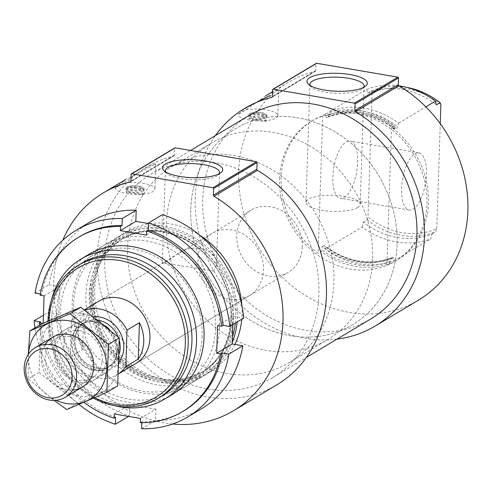 <?xml version="1.0" encoding="UTF-8"?>
<svg xmlns="http://www.w3.org/2000/svg" width="492" height="492" viewBox="0 0 492 492"><rect width="100%" height="100%" fill="white"/><g stroke="black" fill="none" stroke-linecap="round" stroke-linejoin="round"><path stroke-width="0.37" stroke-dasharray="2.46 1.84" d="M165.632 171.942A27.097 8.056 1.9 0 0 166.64 173.313A27.097 8.056 1.9 0 0 190.625 179.648A27.097 8.056 1.9 0 0 216.941 175.853A27.097 8.056 1.9 0 0 218.116 175.023A27.097 8.056 1.9 0 0 219.223 173.719M213.786 270.994L162.944 262.851L162.305 263.478C162.852 263.903 167.729 260.908 176.942 254.487C193.405 241.363 218.835 250.397 216.474 265.274L213.786 270.994M325.815 113.793A81.567 70.707 59.1 0 1 394.584 125.565L391.478 127.416A81.567 70.707 59.1 0 1 396.669 260.385A81.567 70.707 59.1 0 1 386.915 265.102L390.015 263.245A81.567 70.707 59.1 0 1 321.251 251.48L318.146 253.331A81.567 70.707 59.1 0 1 281.135 177.766A81.567 70.707 59.1 0 1 312.961 120.368A81.567 70.707 59.1 0 1 322.715 115.651L325.815 113.793L325.753 115.755L326.602 117.57L328.238 116.598L329.904 111.352A81.567 70.707 59.1 0 1 398.668 123.123L397.001 128.363L394.947 129.322C372.444 112.834 349.64 108.923 326.534 117.606L326.602 117.57A77.576 67.25 59.1 0 1 395.371 129.341L394.516 127.526L394.584 125.565M279.585 178.694A81.567 70.707 59.1 0 1 311.405 121.296A81.567 70.707 59.1 0 1 413.95 155.017A81.567 70.707 59.1 0 1 395.119 261.307A81.567 70.707 59.1 0 1 317.85 255.176A81.567 70.707 59.1 0 1 279.585 178.694M390.015 263.245L390.082 261.283L391.091 258.355A77.576 67.25 59.1 0 1 322.322 246.584L321.313 249.518L321.251 251.48M322.322 246.584L323.957 245.613L324.726 246.314L325.335 249.032L362.143 227.027A81.567 70.707 59.1 0 0 430.906 238.798L432.037 233.878A77.576 67.25 59.1 0 1 363.268 222.107L362.143 227.027M391.091 258.355L392.788 257.347C369.683 266.024 346.885 262.119 324.382 245.625L323.957 245.613A77.576 67.25 59.1 0 0 392.721 257.377L393.489 258.085L394.104 260.803A81.567 70.707 59.1 0 1 325.335 249.032M394.104 260.803L430.906 238.798M398.668 123.123L425.887 106.85M329.904 111.352L366.706 89.347A81.567 70.707 59.1 0 1 399.073 85.879M366.706 89.347L367.549 93.093A77.576 67.25 59.1 0 1 436.318 104.864M363.268 222.107L366.995 219.881A77.576 67.25 59.1 0 0 435.758 231.652L436.767 228.7A75.405 65.368 59.1 0 1 368.004 216.929L366.995 219.881M432.037 233.878L435.758 231.652M367.549 93.093L371.276 90.866A77.576 67.25 59.1 0 1 406.804 87.373M371.276 90.866L372.124 92.705A75.405 65.368 59.1 0 1 440.887 104.47M372.124 92.705L368.004 216.929M436.767 228.7L440.254 123.658M249.13 115.362L250.852 113.916L263.687 116.112L265.293 118.123A9.065 2.694 -178.1 0 1 255.102 118.855A9.065 2.694 -178.1 0 1 248.774 116.069A9.065 2.694 -178.1 0 1 249.13 115.362L249.02 118.818L265.182 121.585L265.293 118.123M263.687 116.112A7.251 2.152 -178.1 0 1 254.788 116.493A7.251 2.152 -178.1 0 1 250.852 113.916M337.008 339.136A126.881 109.993 59.1 0 1 215.428 273.712A126.881 109.993 59.1 0 1 215.348 135.644M418.372 300.2A126.881 109.993 59.1 0 1 258.86 247.747A126.881 109.993 59.1 0 1 288.152 82.404A126.881 109.993 59.1 0 1 315.12 71.426L272.113 97.139M245.828 109.9A19.938 5.929 -178.1 0 1 266.83 109.962A19.938 5.929 -178.1 0 1 277.808 115.651L278.644 90.473L274.727 91.223L265.649 95.866L245.828 109.9L237.968 114.605L248.62 106.038M126.29 188.799L128.012 187.36L140.847 189.555L142.452 191.566A9.065 2.694 -178.1 0 1 132.262 192.298A9.065 2.694 -178.1 0 1 125.934 189.512A9.065 2.694 -178.1 0 1 126.29 188.799L126.18 192.261L142.342 195.029L142.452 191.566M140.847 189.555A7.251 2.152 -178.1 0 1 131.948 189.937A7.251 2.152 -178.1 0 1 128.012 187.36M172.661 424.018A126.881 109.993 59.1 0 1 62.779 240.231M276.916 384.775A126.881 109.993 59.1 0 1 117.404 332.315A126.881 109.993 59.1 0 1 146.702 166.972A126.881 109.993 59.1 0 1 173.664 156.001L130.663 181.708M115.128 188.042L125.78 179.482L155.804 163.916L151.887 164.666L142.809 169.303L122.988 183.344L115.128 188.042A19.938 5.929 -178.1 0 0 135.306 194.365A19.938 5.929 -178.1 0 0 154.968 189.094A19.938 5.929 -178.1 0 0 143.99 183.405A19.938 5.929 -178.1 0 0 122.988 183.344M49.089 320.778L49.089 320.778A75.405 65.368 59.1 0 0 94.673 397.677M249.333 295.674A36.254 31.427 59.1 0 1 214.992 292.949A36.254 31.427 59.1 0 1 197.987 258.958A36.254 31.427 59.1 0 1 212.132 233.448A36.254 31.427 59.1 0 1 257.703 248.435A36.254 31.427 59.1 0 1 249.333 295.674L135.804 363.551A36.254 31.427 59.1 0 1 101.463 360.827A36.254 31.427 59.1 0 1 84.452 326.836A36.254 31.427 59.1 0 1 98.597 301.325L162.944 262.851M93.437 398.212A77.576 67.25 59.1 0 1 48.019 321.245M161.659 396.238A77.576 67.25 59.1 0 1 88.173 390.402A77.576 67.25 59.1 0 1 51.777 317.66A77.576 67.25 59.1 0 1 82.041 263.072M114.845 405.765A81.567 70.707 59.1 0 1 49.157 316.454A81.567 70.707 59.1 0 1 51.494 299.806M232.784 326.67A81.567 70.707 59.1 0 1 201.499 377.069A81.567 70.707 59.1 0 1 124.23 370.931A81.567 70.707 59.1 0 1 85.965 294.45A81.567 70.707 59.1 0 1 117.785 237.058A81.567 70.707 59.1 0 1 197.052 244.665A81.567 70.707 59.1 0 1 233.017 324.505M232.255 342.66A81.567 70.707 59.1 0 1 205.582 374.627A81.567 70.707 59.1 0 1 128.32 368.49A81.567 70.707 59.1 0 1 90.054 292.008A81.567 70.707 59.1 0 1 121.875 234.61A81.567 70.707 59.1 0 1 201.142 242.224A81.567 70.707 59.1 0 1 237.101 322.063M234.918 344.437A81.567 70.707 59.1 0 1 210.238 371.847A81.567 70.707 59.1 0 1 132.969 365.71A81.567 70.707 59.1 0 1 94.704 289.228A81.567 70.707 59.1 0 1 126.524 231.83A81.567 70.707 59.1 0 1 199.764 235.25M241.892 305.716A81.567 70.707 59.1 0 1 241.757 319.277M173.664 156.001A1.089 0.941 59.1 0 0 174.322 155.14L174.543 148.424A0.726 0.627 59.1 0 1 174.826 147.914M104.735 257.544A118.541 102.76 59.1 0 1 150.982 174.131A118.541 102.76 59.1 0 1 300.009 223.14A118.541 102.76 59.1 0 1 272.642 377.616A118.541 102.76 59.1 0 1 160.349 368.699A118.541 102.76 59.1 0 1 104.735 257.544M126.856 187.028A9.065 2.694 -178.1 0 1 137.071 185.865A9.065 2.694 -178.1 0 1 144.101 188.731A9.065 2.694 -178.1 0 1 134.949 191.124A9.065 2.694 -178.1 0 1 125.983 188.128A9.065 2.694 -178.1 0 1 126.856 187.028M142.342 195.029A9.065 2.694 1.9 0 0 143.578 194.285L143.695 190.828L142.09 188.811L129.255 186.616L127.533 188.061A9.065 2.694 -178.1 0 1 136.333 187.188A9.065 2.694 -178.1 0 1 143.627 189.26A9.065 2.694 -178.1 0 1 144.051 190.115A9.065 2.694 -178.1 0 1 143.695 190.828M143.578 194.285L127.416 191.517L127.533 188.061M127.416 191.517A9.065 2.694 1.9 0 0 126.69 191.874A9.065 2.694 1.9 0 0 126.18 192.261M129.255 186.616A7.251 2.152 -178.1 0 1 136.266 185.994A7.251 2.152 -178.1 0 1 141.96 187.643A7.251 2.152 -178.1 0 1 142.09 188.811M370.667 319.013A118.541 102.76 59.1 0 1 258.368 310.095A118.541 102.76 59.1 0 1 202.759 198.94A118.541 102.76 59.1 0 1 249.007 115.522M315.12 71.426A1.089 0.941 59.1 0 0 315.772 70.571L315.999 63.855A0.726 0.627 59.1 0 1 316.282 63.345M277.808 115.651A19.938 5.929 -178.1 0 1 258.146 120.921A19.938 5.929 -178.1 0 1 237.968 114.605M249.696 113.584A9.065 2.694 -178.1 0 1 259.911 112.422A9.065 2.694 -178.1 0 1 266.941 115.288A9.065 2.694 -178.1 0 1 257.79 117.68A9.065 2.694 -178.1 0 1 248.823 114.685A9.065 2.694 -178.1 0 1 249.696 113.584M265.182 121.585A9.065 2.694 1.9 0 0 266.418 120.841L266.535 117.385L264.93 115.368L252.095 113.172L250.373 114.618A9.065 2.694 -178.1 0 1 259.173 113.744A9.065 2.694 -178.1 0 1 266.467 115.817A9.065 2.694 -178.1 0 1 266.892 116.672A9.065 2.694 -178.1 0 1 266.535 117.385M266.418 120.841L250.256 118.074L250.373 114.618M250.256 118.074A9.065 2.694 1.9 0 0 249.53 118.431A9.065 2.694 1.9 0 0 249.02 118.818M252.095 113.172A7.251 2.152 -178.1 0 1 259.106 112.551A7.251 2.152 -178.1 0 1 264.801 114.199A7.251 2.152 -178.1 0 1 264.93 115.368M401.607 188.842A29.003 11.605 -80.3 0 1 418.907 152.84A29.003 11.605 -80.3 0 1 425.451 183.381A29.003 11.605 -80.3 0 1 409.123 210.01A29.003 11.605 -80.3 0 1 401.607 188.842M391.478 127.416L386.915 265.102M322.715 115.651L318.146 253.331M332.838 177.071A29.003 11.605 -80.3 0 1 350.138 141.069A29.003 11.605 -80.3 0 1 356.688 171.61A29.003 11.605 -80.3 0 1 340.353 198.239A29.003 11.605 -80.3 0 1 332.838 177.071M357.579 207.544A27.097 8.056 1.9 0 0 360.181 204.254A27.097 8.056 1.9 0 0 333.367 195.306A27.097 8.056 1.9 0 0 306.018 202.458A27.097 8.056 1.9 0 0 327.026 211.025A27.097 8.056 1.9 0 0 357.579 207.544M310.181 85.522A27.097 8.056 1.9 0 0 311.196 86.893A27.097 8.056 1.9 0 0 335.181 93.222A27.097 8.056 1.9 0 0 361.497 89.427A27.097 8.056 1.9 0 0 362.672 88.597A27.097 8.056 1.9 0 0 363.772 87.299M127.582 246.904A114.193 98.99 59.1 0 1 172.132 166.548A114.193 98.99 59.1 0 1 315.698 213.762A114.193 98.99 59.1 0 1 289.333 362.567A114.193 98.99 59.1 0 1 181.154 353.982A114.193 98.99 59.1 0 1 127.582 246.904M190.785 209.118A114.193 98.99 59.1 0 1 235.342 128.763A114.193 98.99 59.1 0 1 378.901 175.976A114.193 98.99 59.1 0 1 352.536 324.781A114.193 98.99 59.1 0 1 244.358 316.19A114.193 98.99 59.1 0 1 190.785 209.118M115.657 417.259A101.506 87.994 59.1 0 1 40.725 321.934M83.96 402.308A101.506 87.994 59.1 0 1 39.44 325.218M40.092 295.188L41.648 294.259A101.506 87.994 59.1 0 1 79.845 236.511M78.997 404.424A108.757 94.279 59.1 0 1 34.987 327.881M40.301 294.031L41.648 294.259M128.492 416.429L129.384 415.9A108.757 94.279 59.1 0 1 48.075 312.457L43.425 315.237M35.03 293.127L48.991 284.782A108.757 94.279 59.1 0 1 90.085 221.941M168.387 396.681A81.567 70.707 59.1 0 1 69.692 360.839A81.567 70.707 59.1 0 1 84.833 256.941M140.3 422.671L141.85 421.742L141.819 422.683M184.02 410.746A101.506 87.994 59.1 0 1 141.85 421.742M141.622 428.729L155.577 420.383A108.757 94.279 59.1 0 0 201.702 408.624M219.567 327.893A81.567 70.707 59.1 0 1 106.819 376.386A81.567 70.707 59.1 0 1 111.29 241.572A81.567 70.707 59.1 0 1 219.567 327.893M140.441 418.471L155.952 409.196L155.577 420.383M155.952 409.196L129.753 404.713L129.384 415.9M48.991 284.782L59.575 286.596L58.659 314.271L48.075 312.457M162.403 214.672L162.034 225.853L148.424 223.522M232.851 324.603L233.128 316.301L243.712 318.109M202.126 336.276A78.622 68.154 59.1 0 1 171.456 391.601A78.622 68.154 59.1 0 1 72.613 359.099A78.622 68.154 59.1 0 1 90.762 256.639A78.622 68.154 59.1 0 1 165.244 262.556A78.622 68.154 59.1 0 1 202.126 336.276M215.65 328.189A78.622 68.154 59.1 0 1 184.98 383.514A78.622 68.154 59.1 0 1 86.137 351.011A78.622 68.154 59.1 0 1 104.286 248.558A78.622 68.154 59.1 0 1 178.768 254.469A78.622 68.154 59.1 0 1 215.65 328.189M217.618 325.569L233.128 316.301M146.524 235.127L162.034 225.853M44.065 295.864L59.575 286.596M43.148 323.539L58.659 314.271M114.242 413.987L129.753 404.713M118.627 373.754A36.254 31.427 59.1 0 1 117.188 374.683A36.254 31.427 59.1 0 1 70.147 357.026L71.358 320.581A36.254 31.427 59.1 0 1 79.987 312.451A36.254 31.427 59.1 0 1 84.888 310.144M302.254 246.984A36.254 31.427 59.1 0 1 288.109 272.494A36.254 31.427 59.1 0 1 242.538 257.5A36.254 31.427 59.1 0 1 250.908 210.262A36.254 31.427 59.1 0 1 285.249 212.993A36.254 31.427 59.1 0 1 302.254 246.984M70.147 357.026L82.558 349.609L83.763 313.158A36.254 31.427 -120.9 0 0 82.558 349.609M71.358 320.581L83.763 313.158M372.659 259.032A114.193 98.99 59.1 0 1 328.109 339.388A114.193 98.99 59.1 0 1 184.543 292.174A114.193 98.99 59.1 0 1 210.908 143.369A114.193 98.99 59.1 0 1 319.087 151.96A114.193 98.99 59.1 0 1 372.659 259.032M397.087 244.426A114.193 98.99 59.1 0 1 352.536 324.781A114.193 98.99 59.1 0 1 208.971 277.568A114.193 98.99 59.1 0 1 235.342 128.763A114.193 98.99 59.1 0 1 343.514 137.354A114.193 98.99 59.1 0 1 397.087 244.426M116.278 353.133A29.003 25.141 59.1 0 1 115.257 359.757A29.003 25.141 59.1 0 1 104.962 373.545A29.003 25.141 59.1 0 1 68.499 361.552A29.003 25.141 59.1 0 1 75.196 323.761A29.003 25.141 59.1 0 1 92.219 321.214A29.003 25.141 59.1 0 1 116.278 353.133M81.346 313.355A43.321 37.552 -120.9 0 0 45.399 369.566A43.321 37.552 -120.9 0 0 113.178 381.165A43.321 37.552 -120.9 0 0 81.346 313.355M80.891 327.02A29.003 25.141 -120.9 0 0 56.826 364.646A29.003 25.141 -120.9 0 0 102.201 372.413A29.003 25.141 -120.9 0 0 80.891 327.02M117.68 385.863L77.595 403.102L39.096 372.407L40.682 324.474M39.096 372.407L28.272 378.883L54.145 400.42M28.327 354.4L28.272 378.883M77.595 403.102L66.771 409.572M45.325 344.418A29.003 25.141 -120.9 0 0 45.99 375.015A29.003 25.141 -120.9 0 0 72.625 390.082M28.499 354.148A43.321 37.552 -120.9 0 0 56.088 400.297M79.538 330.581A26.058 22.589 -120.9 0 0 65.344 333.084A26.058 22.589 -120.9 0 0 59.329 367.038A26.058 22.589 -120.9 0 0 92.084 377.813A26.058 22.589 -120.9 0 0 101.321 351.466A26.058 22.589 -120.9 0 0 79.538 330.581M69.649 336.491A26.058 22.589 -120.9 0 0 55.455 338.994A26.058 22.589 -120.9 0 0 49.44 372.948A26.058 22.589 -120.9 0 0 82.195 383.723A26.058 22.589 -120.9 0 0 91.432 357.377A26.058 22.589 -120.9 0 0 69.649 336.491M390.082 261.283A79.753 69.138 59.1 0 1 321.313 249.518M325.753 115.755A79.753 69.138 59.1 0 1 394.516 127.526M328.238 116.598A77.576 67.25 59.1 0 1 397.001 128.363M393.489 258.085A78.665 68.197 59.1 0 1 324.726 246.314M329.08 114.925A78.665 68.197 59.1 0 1 397.85 126.696M89.298 294.474A78.665 68.197 59.1 0 1 198.042 247.704A78.665 68.197 59.1 0 1 193.731 377.727A78.665 68.197 59.1 0 1 89.298 294.474M91.088 294.161A77.576 67.25 59.1 0 1 121.358 239.567A77.576 67.25 59.1 0 1 218.885 271.639A77.576 67.25 59.1 0 1 200.976 372.739A77.576 67.25 59.1 0 1 127.483 366.903A77.576 67.25 59.1 0 1 91.088 294.161M92.724 293.183A77.576 67.25 59.1 0 1 122.988 238.589A77.576 67.25 59.1 0 1 220.521 270.668A77.576 67.25 59.1 0 1 202.606 371.761A77.576 67.25 59.1 0 1 129.119 365.925A77.576 67.25 59.1 0 1 92.724 293.183M232.445 336.946A79.753 69.138 59.1 0 1 151.462 378.354A79.753 69.138 59.1 0 1 91.69 292.291A79.753 69.138 59.1 0 1 169.199 229.081A79.753 69.138 59.1 0 1 235.324 323.127M174.543 148.424L131.118 174.389M174.322 155.14L130.897 181.105M315.999 63.855L272.568 89.821M315.772 70.571L272.347 96.537M119.236 361.712A27.915 24.2 59.1 0 1 77.428 355.316A27.915 24.2 59.1 0 1 93.738 316.645M117.268 350.015A25.356 21.986 59.1 0 1 116.376 355.802A25.356 21.986 59.1 0 1 89.47 369.197A25.356 21.986 59.1 0 1 71.691 339.462A25.356 21.986 59.1 0 1 96.229 322.1A25.356 21.986 59.1 0 1 117.268 350.015M108.781 328.693A25.197 21.839 59.1 0 1 117.52 349.751A25.197 21.839 59.1 0 1 107.686 367.481A25.197 21.839 59.1 0 1 76.014 357.063A25.197 21.839 59.1 0 1 81.832 324.228A25.197 21.839 59.1 0 1 105.878 326.257M119.421 353.453A25.197 21.839 59.1 0 1 110.349 365.888A25.197 21.839 59.1 0 1 78.677 355.47A25.197 21.839 59.1 0 1 84.495 322.635A25.197 21.839 59.1 0 1 98.437 320.255M118.074 336.836A25.197 21.839 59.1 0 1 119.341 340.636M216.474 265.274L219.549 172.563M162.305 263.478L165.38 170.767M395.119 261.307L396.669 260.385M311.405 121.296L312.961 120.368M288.152 82.404L272.507 91.758M146.702 166.972L142.803 169.303M172.237 394.566L201.499 377.069M88.529 254.548L117.785 237.058M121.358 239.567C153.861 218.46 205.484 238.952 223.19 280.446C239.641 314.695 229.364 356.725 200.976 372.739L202.606 371.761L185.478 378.594L166.61 379.892L147.422 375.525L129.378 365.814L113.867 351.479L102.078 333.613L94.919 313.582L92.933 292.918C94.316 268.534 104.335 250.428 122.988 238.589L121.358 239.567M205.582 374.627L210.238 371.847M121.875 234.61L126.524 231.83M173.897 155.903L130.472 181.868M155.804 163.916L154.968 189.094M125.983 188.128L125.934 189.512M144.101 188.731L144.051 190.115M141.96 187.643L143.627 189.26M272.642 377.616L306.301 357.493M150.982 174.131L190.558 150.466M315.347 71.334L271.922 97.299M248.823 114.685L248.774 116.069M266.941 115.288L266.892 116.672M264.801 114.199L266.467 115.817M418.907 152.84L350.138 141.069M409.123 210.01L340.353 198.239M218.116 175.023L221.154 172.446M166.64 173.313L163.787 170.546M360.181 204.254L364.098 86.137M306.018 202.458L309.935 84.341M362.672 88.597L365.71 86.02M311.196 86.893L308.336 84.12M176.942 254.487L212.132 233.448M289.333 362.567L328.109 339.388M172.132 166.548L210.908 143.369M171.456 391.601L184.98 383.514M90.762 256.639L104.286 248.558M117.188 374.683L118.627 373.822M135.804 363.551L288.109 272.494M79.987 312.451L84.415 309.806M98.597 301.325L250.908 210.262M82.447 387.001L104.962 373.545M52.687 337.223L75.196 323.761M115.257 359.757L116.376 355.802C114.845 360.993 111.948 364.886 107.686 367.481L110.349 365.888C103.849 370.611 95.227 369.308 84.489 361.977C79.237 357.118 76.119 351.19 75.122 344.203C74.274 334.443 77.398 327.254 84.495 322.635L81.832 324.228C86.131 321.707 90.934 320.999 96.229 322.1L92.219 321.214M65.344 333.084L55.455 338.994M92.084 377.813L82.195 383.723"/><path stroke-width="0.74" d="M219.223 173.719A27.097 8.056 1.9 0 0 219.549 172.563A27.097 8.056 1.9 0 0 192.729 163.615A27.097 8.056 1.9 0 0 165.38 170.767A27.097 8.056 1.9 0 0 165.632 171.942M425.887 106.85L435.475 101.118A81.567 70.707 59.1 0 0 399.073 85.879M406.804 87.373A77.576 67.25 59.1 0 1 440.039 102.637L436.318 104.864L435.475 101.118M440.254 123.658L440.887 104.47L440.039 102.637M374.941 326.165L418.372 300.2A126.881 109.993 59.1 0 0 467.4 194.77A126.881 109.993 59.1 0 0 398.883 85.768L355.458 111.733A126.881 109.993 59.1 0 1 423.969 220.736A126.881 109.993 59.1 0 1 374.941 326.165A126.881 109.993 59.1 0 1 337.008 339.136M215.348 135.644A126.881 109.993 59.1 0 1 244.727 108.369A126.881 109.993 59.1 0 1 271.689 97.391A1.089 0.941 59.1 0 0 272.347 96.537L272.568 89.821A0.726 0.627 59.1 0 1 273.245 89.236L354.455 103.135A0.726 0.627 59.1 0 1 355.089 103.941L354.867 110.657A1.089 0.941 59.1 0 0 355.458 111.733M244.727 108.369L269.868 95.503M233.491 410.74L276.916 384.775A126.881 109.993 59.1 0 0 325.95 279.339A126.881 109.993 59.1 0 0 257.433 170.337L214.002 196.302A126.881 109.993 59.1 0 1 282.519 305.304A126.881 109.993 59.1 0 1 233.491 410.74A126.881 109.993 59.1 0 1 172.661 424.018M62.779 240.231A126.881 109.993 59.1 0 1 103.277 192.938A126.881 109.993 59.1 0 1 130.239 181.966A1.089 0.941 59.1 0 0 130.897 181.105L131.118 174.389A0.726 0.627 59.1 0 1 131.794 173.811L213.005 187.71A0.726 0.627 59.1 0 1 213.633 188.51L213.411 195.226A1.089 0.941 59.1 0 0 214.002 196.302M49.089 320.778A75.405 65.368 59.1 0 1 126.413 262.021A75.405 65.368 59.1 0 1 183.461 358.244A75.405 65.368 59.1 0 1 94.673 397.677M84.415 309.806L98.597 301.325A36.254 31.427 59.1 0 1 144.174 316.313A36.254 31.427 59.1 0 1 135.804 363.551L118.627 373.822M48.019 321.245A77.576 67.25 59.1 0 1 48.056 319.886A77.576 67.25 59.1 0 1 78.32 265.299A77.576 67.25 59.1 0 1 175.853 297.371A77.576 67.25 59.1 0 1 157.938 398.465A77.576 67.25 59.1 0 1 93.437 398.212M78.32 265.299L82.041 263.072A77.576 67.25 59.1 0 1 179.574 295.145A77.576 67.25 59.1 0 1 161.659 396.238L157.938 398.465M51.494 299.806A81.567 70.707 59.1 0 1 80.983 259.063A81.567 70.707 59.1 0 1 183.528 292.783A81.567 70.707 59.1 0 1 164.691 399.073A81.567 70.707 59.1 0 1 114.845 405.765M233.017 324.505A81.567 70.707 59.1 0 1 232.784 326.67M237.101 322.063A81.567 70.707 59.1 0 1 232.255 342.66M199.764 235.25A81.567 70.707 59.1 0 1 241.892 305.716M241.757 319.277A81.567 70.707 59.1 0 1 234.918 344.437M257.433 170.337A1.089 0.941 59.1 0 1 256.842 169.266L213.411 195.226M131.401 173.879L174.826 147.914A0.726 0.627 59.1 0 1 175.22 147.846L256.43 161.745A0.726 0.627 59.1 0 1 257.064 162.544L256.842 169.266M219.844 173.375A30.203 8.979 1.9 0 0 221.154 172.446A30.203 8.979 1.9 0 0 192.858 159.734A30.203 8.979 1.9 0 0 163.787 170.546A30.203 8.979 1.9 0 0 190.515 177.6A30.203 8.979 1.9 0 0 219.844 173.375M190.558 150.466L249.007 115.522A118.541 102.76 59.1 0 1 398.034 164.531A118.541 102.76 59.1 0 1 370.667 319.013L306.301 357.493M398.883 85.768A1.089 0.941 59.1 0 1 398.292 84.692L354.867 110.657M272.851 89.31L316.282 63.345A0.726 0.627 59.1 0 1 316.676 63.271L397.887 77.17A0.726 0.627 59.1 0 1 398.514 77.976L398.292 84.692M364.394 86.949A30.203 8.979 1.9 0 0 365.71 86.02A30.203 8.979 1.9 0 0 337.414 73.308A30.203 8.979 1.9 0 0 308.336 84.12A30.203 8.979 1.9 0 0 335.07 91.174A30.203 8.979 1.9 0 0 364.394 86.949M363.772 87.299A27.097 8.056 1.9 0 0 364.098 86.137A27.097 8.056 1.9 0 0 337.284 77.189A27.097 8.056 1.9 0 0 309.935 84.341A27.097 8.056 1.9 0 0 310.181 85.522M83.96 402.308A101.506 87.994 59.1 0 0 114.101 418.182L115.657 417.259L115.423 424.245A108.757 94.279 59.1 0 1 78.997 404.424M39.44 325.218A101.506 87.994 59.1 0 1 39.175 322.863L40.725 321.934L34.114 320.802L43.425 315.237M43.155 323.385L44.065 295.864L40.092 295.188A101.506 87.994 59.1 0 1 78.296 237.439L79.845 236.511A101.506 87.994 59.1 0 1 122.016 225.514L122.25 218.534L136.204 210.189A108.757 94.279 59.1 0 0 90.085 221.941L76.125 230.287A108.757 94.279 59.1 0 1 122.25 218.534M78.296 237.439A101.506 87.994 59.1 0 1 120.466 226.443L122.016 225.514M114.101 418.182L114.242 413.987L140.441 418.471L140.3 422.671A101.506 87.994 59.1 0 0 182.47 411.675A101.506 87.994 59.1 0 0 220.668 353.926L216.701 353.244L217.618 325.569L221.591 326.251A101.506 87.994 59.1 0 0 146.659 230.926L148.215 230.004A101.506 87.994 59.1 0 1 223.14 325.323L229.752 326.454L243.712 318.109A108.757 94.279 59.1 0 0 162.403 214.672L148.443 223.017A108.757 94.279 59.1 0 1 229.752 326.454M221.591 326.251L223.14 325.323M34.987 327.881A108.757 94.279 59.1 0 1 34.114 320.802M40.301 294.031L35.03 293.127A108.757 94.279 59.1 0 1 76.125 230.287M148.443 223.017L148.215 230.004M115.423 424.245L128.492 416.429M146.659 230.926L146.524 235.127L120.325 230.637L120.466 226.443M42.896 323.496L39.175 322.863M84.833 256.941A81.567 70.707 59.1 0 1 163.768 259.278A81.567 70.707 59.1 0 1 204.057 337.168A81.567 70.707 59.1 0 1 168.387 396.681M220.668 353.926L222.224 352.998A101.506 87.994 59.1 0 1 184.02 410.746L182.47 411.675M141.819 422.683L141.622 428.729A108.757 94.279 59.1 0 0 187.741 416.97L201.702 408.624A108.757 94.279 59.1 0 0 242.796 345.784L232.212 343.976L232.851 324.603M222.224 352.998L228.835 354.129A108.757 94.279 59.1 0 1 187.741 416.97M228.835 354.129L242.796 345.784M148.424 223.522L135.835 221.369L136.204 210.189M216.701 353.244L232.212 343.976M120.325 230.637L135.835 221.369M84.888 310.144A36.254 31.427 59.1 0 1 127.022 330.107L125.817 366.552A36.254 31.427 59.1 0 1 118.627 373.754M138.221 359.135A36.254 31.427 -120.9 0 0 143.738 341.749A36.254 31.427 -120.9 0 0 139.433 322.691L138.221 359.135L125.817 366.552M127.022 330.107L139.433 322.691M72.139 377.21A25.664 22.251 59.1 0 1 36.66 392.468A25.664 22.251 59.1 0 1 38.069 350.046A25.664 22.251 59.1 0 1 72.139 377.21M76.58 376.872A29.003 25.141 59.1 0 1 65.264 397.278A29.003 25.141 59.1 0 1 28.8 385.285A29.003 25.141 59.1 0 1 35.498 347.493A29.003 25.141 59.1 0 1 62.97 349.677A29.003 25.141 59.1 0 1 76.58 376.872M29.858 330.944L40.682 324.474L80.774 307.236L119.273 337.924L117.68 385.863L106.856 392.333L108.449 344.394L69.95 313.705L29.858 330.944L28.327 354.4M119.273 337.924L108.449 344.394M80.774 307.236L69.95 313.705M54.145 400.42L66.771 409.572L106.856 392.333M72.625 390.082A29.003 25.141 -120.9 0 0 93.695 363.404A29.003 25.141 -120.9 0 0 68.486 334.437A29.003 25.141 -120.9 0 0 45.325 344.418M56.088 400.297A43.321 37.552 -120.9 0 0 106.18 374.16A43.321 37.552 -120.9 0 0 68.935 320.772A43.321 37.552 -120.9 0 0 28.499 354.148M272.113 97.139L271.689 97.391M130.663 181.708L130.239 181.966M235.324 323.127A79.753 69.138 59.1 0 1 232.445 336.946M257.064 162.544L213.633 188.51M256.43 161.745L213.005 187.71M175.22 147.846L131.794 173.811M398.514 77.976L355.089 103.941M397.887 77.17L354.455 103.135M316.676 63.271L273.245 89.236M93.738 316.645A27.915 24.2 59.1 0 1 123.8 347.881A27.915 24.2 59.1 0 1 119.236 361.712M105.878 326.257A25.197 21.839 59.1 0 1 108.781 328.693M119.341 340.636A25.197 21.839 59.1 0 1 120.183 348.158A25.197 21.839 59.1 0 1 119.421 353.453M98.437 320.255A25.197 21.839 59.1 0 1 118.074 336.836M272.507 91.758L265.643 95.86M125.78 179.482L103.277 192.938M164.691 399.073L172.237 394.566M80.983 259.063L88.529 254.548M65.264 397.278L82.447 387.001M35.498 347.493L52.687 337.223"/></g></svg>

